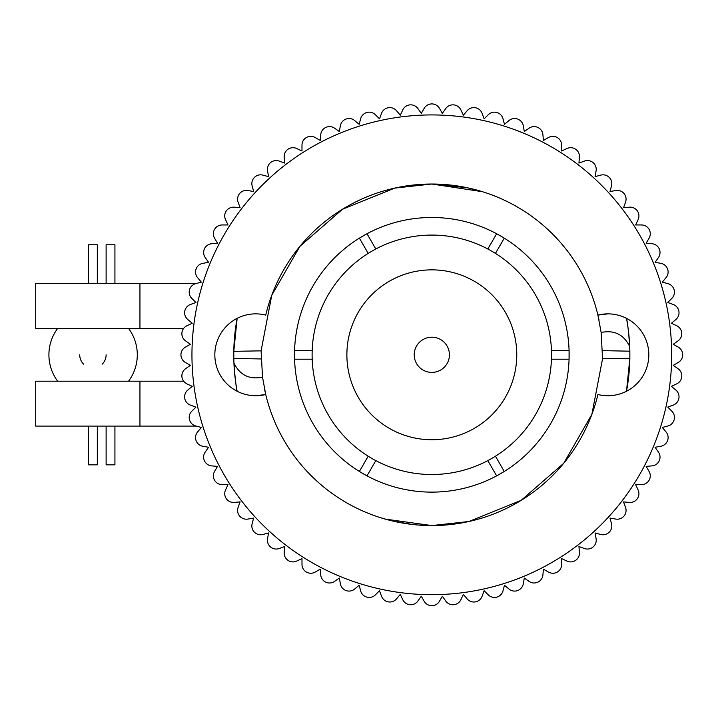 <?xml version="1.0" encoding="UTF-8"?>
<svg xmlns="http://www.w3.org/2000/svg" width="714" height="714" viewBox="0 0 714 714"><rect width="100%" height="100%" fill="white"/><g stroke="black" fill="none" stroke-linecap="round" stroke-linejoin="round"><path stroke-width="1.07" d="M106.118 354.796A13.2 13.2 0 0 1 102.254 364.131M83.574 364.131A13.2 13.2 0 0 1 79.718 354.796M196.261 426.097L35.7 426.097L35.7 381.205L183.65 381.205M196.261 283.494L35.7 283.494L35.7 328.395L183.65 328.395M97.318 283.494L97.318 244.768L88.518 244.768L88.518 283.494M106.118 283.494L106.118 244.768L114.927 244.768L114.927 283.494M114.927 426.097L114.927 464.832L106.118 464.832L106.118 426.097M97.318 426.097L97.318 464.832L88.518 464.832L88.518 426.097M414.218 354.796A17.609 17.609 0 0 1 431.827 337.195A17.609 17.609 0 0 1 449.427 354.796A17.609 17.609 0 0 1 431.827 372.405A17.609 17.609 0 0 1 414.218 354.796M431.827 184.025L467.634 187.827L482.441 191.7L431.827 184.025A170.771 170.771 0 0 0 265.733 315.097A40.93 40.93 0 0 0 214.834 354.796A40.93 40.93 0 0 0 265.733 394.503A170.771 170.771 0 0 0 597.921 394.503A40.93 40.93 0 0 0 648.812 354.796A40.93 40.93 0 0 0 597.921 315.097A170.771 170.771 0 0 0 431.827 184.025L394.824 188.085L342.479 209.264L299.916 246.339L271.757 295.284L261.092 350.851L262.52 377.126L265.733 394.503L255.773 395.734L265.733 394.503A170.771 170.771 0 0 1 264.599 389.442M431.827 439.744A84.948 84.948 0 0 0 516.766 354.796A84.948 84.948 0 0 0 431.827 269.856A84.948 84.948 0 0 0 346.879 354.796A84.948 84.948 0 0 0 431.827 439.744M496.953 233.906A137.32 137.32 0 0 0 496.641 233.737A137.32 137.32 0 0 0 367.005 233.737L359.383 238.137A137.32 137.32 0 0 0 294.57 350.396L294.57 359.204A137.32 137.32 0 0 0 359.383 471.463L367.005 475.863A137.32 137.32 0 0 0 496.641 475.863L487.832 460.61A119.72 119.72 0 0 0 551.458 359.204L569.076 359.204A137.32 137.32 0 0 1 504.262 471.463L495.454 456.21L494.864 456.576M366.407 234.058A137.32 137.32 0 0 0 360.204 237.628M294.552 351.074A137.32 137.32 0 0 0 294.543 358.241M294.561 358.955A137.32 137.32 0 0 0 294.57 359.204L312.188 359.204A119.72 119.72 0 0 0 368.192 456.21L359.383 471.463M359.963 471.82A137.32 137.32 0 0 0 366.157 475.408M385.257 519.105L431.827 525.575L468.83 521.515L521.166 500.336L563.739 463.252L591.888 414.316L602.554 358.749L601.134 332.474L597.921 315.097L607.882 313.865L597.921 315.097A170.771 170.771 0 0 1 599.046 320.158M417.949 525.004L431.827 525.575L449.891 524.611M233.523 502.451A8.8 8.8 0 0 0 234.29 502.415L240.109 501.906L238.11 507.395A8.8 8.8 0 0 0 247.91 519.069L253.657 518.061L252.149 523.692A8.8 8.8 0 0 0 262.93 534.474L268.562 532.965L267.554 538.713A8.8 8.8 0 0 0 279.228 548.513L284.716 546.513L284.208 552.333A8.8 8.8 0 0 0 296.694 561.07L301.986 558.607L301.986 564.444A8.8 8.8 0 0 0 315.186 572.066L320.238 569.147L320.747 574.957A8.8 8.8 0 0 0 334.563 581.401L339.346 578.054L340.364 583.802A8.8 8.8 0 0 0 354.688 589.023L359.16 585.266L360.668 590.906A8.8 8.8 0 0 0 375.394 594.851L379.518 590.728L381.517 596.208A8.8 8.8 0 0 0 396.529 598.859L400.277 594.387L402.75 599.671A8.8 8.8 0 0 0 417.94 601.001L421.287 596.226L424.196 601.277A8.8 8.8 0 0 0 439.449 601.277L442.368 596.226L445.714 601.001A8.8 8.8 0 0 0 460.896 599.671L463.368 594.387L467.117 598.859A8.8 8.8 0 0 0 482.129 596.208L484.128 590.728L488.251 594.851A8.8 8.8 0 0 0 502.977 590.906L504.486 585.266L508.957 589.023A8.8 8.8 0 0 0 523.291 583.802L524.299 578.054L529.083 581.401A8.8 8.8 0 0 0 542.899 574.957L543.408 569.147L548.459 572.066A8.8 8.8 0 0 0 561.668 564.444L561.668 558.607L566.952 561.07A8.8 8.8 0 0 0 579.438 552.333L578.929 546.513L584.418 548.513A8.8 8.8 0 0 0 596.092 538.713L595.083 532.965L600.715 534.474A8.8 8.8 0 0 0 611.496 523.692L609.988 518.061L615.736 519.069A8.8 8.8 0 0 0 625.535 507.395L623.536 501.906L629.355 502.415A8.8 8.8 0 0 0 638.102 489.929L635.63 484.636L641.467 484.636A8.8 8.8 0 0 0 649.088 471.436L646.17 466.385L651.989 465.876A8.8 8.8 0 0 0 658.433 452.06L655.086 447.276L660.825 446.259A8.8 8.8 0 0 0 666.046 431.934L662.289 427.463L667.929 425.955A8.8 8.8 0 0 0 671.874 411.228L667.751 407.105L673.231 405.106A8.8 8.8 0 0 0 675.881 390.094L671.41 386.345L676.693 383.873A8.8 8.8 0 0 0 678.023 368.683L673.248 365.336L678.3 362.426A8.8 8.8 0 0 0 678.3 347.174L673.248 344.255L678.023 340.908A8.8 8.8 0 0 0 676.693 325.727L671.41 323.255L675.881 319.506A8.8 8.8 0 0 0 673.231 304.494L667.751 302.495L671.874 298.372A8.8 8.8 0 0 0 667.929 283.645L662.289 282.137L666.046 277.666A8.8 8.8 0 0 0 660.825 263.332L655.086 262.324L658.433 257.54A8.8 8.8 0 0 0 651.989 243.724L646.17 243.215L649.088 238.164A8.8 8.8 0 0 0 641.467 224.955L635.63 224.955L638.102 219.671A8.8 8.8 0 0 0 629.355 207.185L623.536 207.694L625.535 202.205A8.8 8.8 0 0 0 615.736 190.531L609.988 191.539L611.496 185.908A8.8 8.8 0 0 0 600.715 175.126L595.083 176.635L596.092 170.887A8.8 8.8 0 0 0 584.418 161.087L578.929 163.087L579.438 157.267A8.8 8.8 0 0 0 566.952 148.521L561.668 150.993L561.668 145.156A8.8 8.8 0 0 0 548.459 137.534L543.408 140.453L542.899 134.634A8.8 8.8 0 0 0 529.083 128.19L524.299 131.537L523.291 125.798A8.8 8.8 0 0 0 508.957 120.577L504.486 124.334L502.977 118.694A8.8 8.8 0 0 0 488.251 114.749L484.128 118.872L482.129 113.392A8.8 8.8 0 0 0 467.117 110.741L463.368 115.213L460.896 109.929A8.8 8.8 0 0 0 445.714 108.599L442.368 113.374L439.449 108.323A8.8 8.8 0 0 0 424.196 108.323L421.287 113.374L417.94 108.599A8.8 8.8 0 0 0 402.75 109.929L400.277 115.213L396.529 110.741A8.8 8.8 0 0 0 381.517 113.392L379.518 118.872L375.394 114.749A8.8 8.8 0 0 0 360.668 118.694L359.16 124.334L354.688 120.577A8.8 8.8 0 0 0 340.364 125.798L339.346 131.537L334.563 128.19A8.8 8.8 0 0 0 320.747 134.634L320.238 140.453L315.186 137.534A8.8 8.8 0 0 0 301.986 145.156L301.986 150.993L296.694 148.521A8.8 8.8 0 0 0 284.208 157.267L284.716 163.087L279.228 161.087A8.8 8.8 0 0 0 267.554 170.887L268.562 176.635L262.93 175.126A8.8 8.8 0 0 0 252.149 185.908L253.657 191.539L247.91 190.531A8.8 8.8 0 0 0 238.11 202.205L240.109 207.694L234.29 207.185A8.8 8.8 0 0 0 225.553 219.671L228.016 224.955L222.179 224.955A8.8 8.8 0 0 0 214.557 238.164L217.475 243.215L211.665 243.724A8.8 8.8 0 0 0 205.221 257.54L208.568 262.324L202.821 263.332A8.8 8.8 0 0 0 197.6 277.666L201.357 282.137L195.716 283.645A8.8 8.8 0 0 0 191.771 298.372L195.895 302.495L190.415 304.494A8.8 8.8 0 0 0 187.764 319.506L192.236 323.255L186.952 325.727A8.8 8.8 0 0 0 185.622 340.908L190.397 344.255L185.345 347.174A8.8 8.8 0 0 0 185.345 362.426L190.397 365.336L185.622 368.683A8.8 8.8 0 0 0 186.952 383.873L192.236 386.345L187.764 390.094A8.8 8.8 0 0 0 190.415 405.106L195.895 407.105L191.771 411.228A8.8 8.8 0 0 0 195.716 425.955L201.357 427.463L197.6 431.934A8.8 8.8 0 0 0 202.821 446.259L208.568 447.276L205.221 452.06A8.8 8.8 0 0 0 211.665 465.876L217.475 466.385L214.557 471.436A8.8 8.8 0 0 0 222.179 484.636L228.016 484.636L225.553 489.929A8.8 8.8 0 0 0 233.523 502.451M261.101 358.963L233.79 358.401L233.79 351.333L237.146 318.346A198.064 198.064 0 0 0 233.79 351.333L261.092 350.851M233.79 358.401L233.933 363.024A198.064 198.064 0 0 0 237.146 391.254C236.111 387.381 235.04 377.974 233.933 363.024C239.824 375.091 249.356 379.794 262.52 377.126M602.545 350.636L629.855 351.19L629.855 358.267L626.499 391.254A198.064 198.064 0 0 0 629.855 358.267L602.554 358.749M629.855 351.19L629.712 346.576A198.064 198.064 0 0 0 626.499 318.346C627.544 322.219 628.615 331.626 629.712 346.576C623.822 334.509 614.29 329.806 601.134 332.474M431.827 114.927A239.877 239.877 0 0 0 191.95 354.796A239.877 239.877 0 0 0 431.827 594.673A239.877 239.877 0 0 0 671.696 354.796A239.877 239.877 0 0 0 431.827 114.927M551.494 358.241L551.458 359.204A119.72 119.72 0 0 0 551.458 350.396L569.076 350.396A137.32 137.32 0 0 0 504.262 238.137L496.641 233.737L487.832 248.99A119.72 119.72 0 0 0 375.814 248.99L367.005 233.737M367.005 475.863L375.814 460.61A119.72 119.72 0 0 0 487.832 460.61L488.679 460.155M551.485 351.092L551.458 350.396A119.72 119.72 0 0 0 495.454 253.39L504.262 238.137M497.239 475.542A137.32 137.32 0 0 0 503.441 471.972M503.959 471.651A137.32 137.32 0 0 0 504.262 471.463L496.641 475.863M569.094 358.526A137.32 137.32 0 0 0 569.103 351.359M503.682 237.78A137.32 137.32 0 0 0 497.488 234.192M412.148 524.433L393.762 521.274M388.987 520.113L381.205 517.9M569.076 350.396L569.076 359.204M359.383 238.137L368.192 253.39A119.72 119.72 0 0 0 312.188 350.396L294.57 350.396M312.152 351.359L312.188 350.396A119.72 119.72 0 0 0 312.188 359.204L312.161 358.508M369.013 456.719L368.192 456.21A119.72 119.72 0 0 0 375.814 460.61L375.207 460.28M494.632 252.881L495.454 253.39A119.72 119.72 0 0 0 487.832 248.99L488.438 249.32M374.966 249.445L375.814 248.99A119.72 119.72 0 0 0 368.192 253.39L368.781 253.024M139.944 381.205L139.944 426.097M139.944 283.494L139.944 328.395M431.827 337.195A17.609 17.609 0 0 1 449.427 354.796A17.609 17.609 0 0 1 431.827 372.405M57.664 328.395A44.197 44.197 0 0 0 57.664 381.205M128.547 381.205A44.197 44.197 0 0 0 128.547 328.395"/></g></svg>
